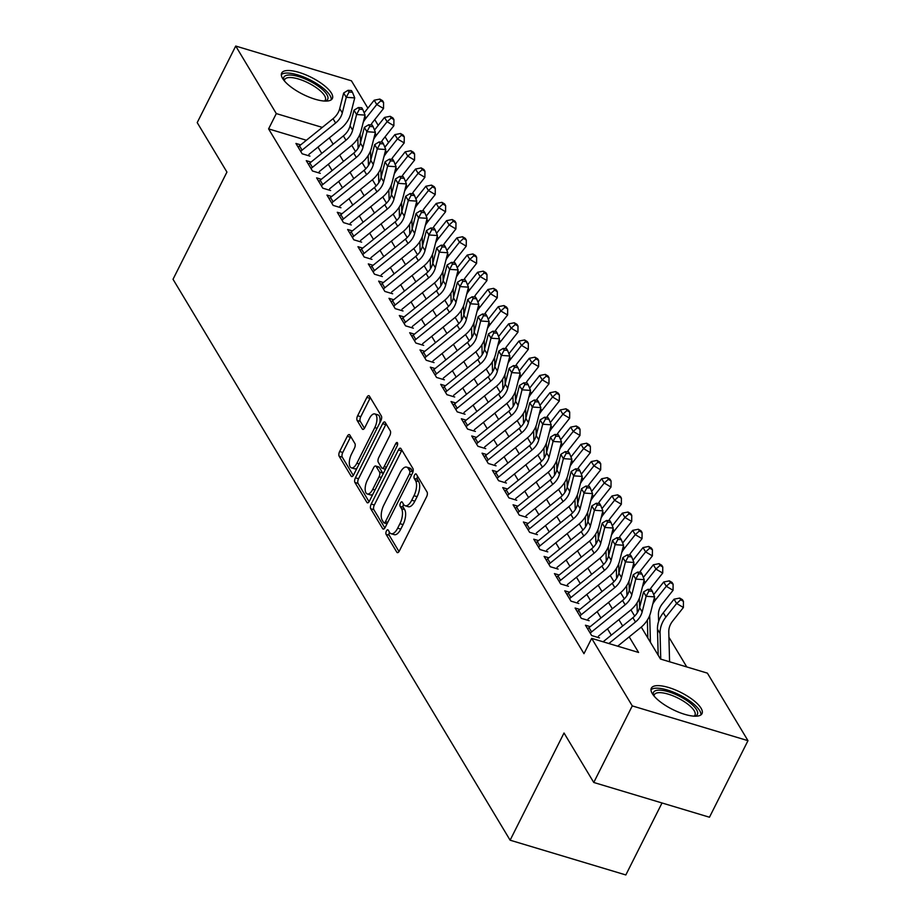 <?xml version="1.0" encoding="UTF-8"?>
<svg xmlns="http://www.w3.org/2000/svg" width="921" height="921" viewBox="0 0 921 921"><rect width="100%" height="100%" fill="white"/><g stroke="black" fill="none" stroke-linecap="round" stroke-linejoin="round"><path stroke-width="1.38" d="M386.417 530.991A2.498 1.094 -73.3 0 0 386.06 534.284L396.847 552.232A3.569 1.566 -73.3 0 0 397.331 552.635A3.569 1.566 -73.3 0 0 399.38 550.908L426.584 496.799A3.569 1.566 -73.3 0 0 427.091 492.102L416.304 474.165A2.498 1.094 -73.3 0 0 415.958 473.878A2.498 1.094 -73.3 0 0 414.531 475.086A2.498 1.094 -73.3 0 0 414.185 478.367L415.578 480.693A11.42 5.019 -73.3 0 1 413.99 495.717L411.722 500.23A11.42 5.019 -73.3 0 1 405.194 505.756A11.42 5.019 -73.3 0 1 403.64 504.443L402.247 502.118A2.498 1.094 -73.3 0 0 401.901 501.83A2.498 1.094 -73.3 0 0 400.474 503.039A2.498 1.094 -73.3 0 0 400.128 506.331L401.521 508.645A11.42 5.019 -73.3 0 1 399.933 523.669L397.665 528.182A11.42 5.019 -73.3 0 1 391.126 533.72A11.42 5.019 -73.3 0 1 389.571 532.396L388.178 530.07A2.498 1.094 -73.3 0 0 387.845 529.782A2.498 1.094 -73.3 0 0 386.417 530.991M389.433 532.154A2.498 1.094 -73.3 0 0 389.192 535.216L399 551.552M417.558 476.249A2.498 1.094 -73.3 0 0 417.317 479.311L418.71 481.625L415.578 480.693M403.49 504.201A2.498 1.094 -73.3 0 0 403.248 507.264L404.653 509.589L401.521 508.645M331.41 93.125A28.367 9.463 -153.3 0 1 332.354 98.547A28.367 9.463 -153.3 0 1 308.984 97.062A28.367 9.463 -153.3 0 1 282.62 78.469A28.367 9.463 -153.3 0 1 281.676 73.058A28.367 9.463 -153.3 0 1 305.047 74.532A28.367 9.463 -153.3 0 1 331.41 93.125M701.065 708.249A28.367 9.463 -153.3 0 1 702.009 713.66A28.367 9.463 -153.3 0 1 678.639 712.186A28.367 9.463 -153.3 0 1 652.287 693.594A28.367 9.463 -153.3 0 1 651.343 688.171A28.367 9.463 -153.3 0 1 674.713 689.656A28.367 9.463 -153.3 0 1 701.065 708.249M349.807 435.023A3.569 1.566 -73.3 0 0 349.324 434.608A3.569 1.566 -73.3 0 0 347.275 436.335L339.642 451.52A3.569 1.566 -73.3 0 0 339.147 456.217L351.12 476.145A3.569 1.566 -73.3 0 0 351.603 476.548A3.569 1.566 -73.3 0 0 353.652 474.822L380.868 420.713A3.569 1.566 -73.3 0 0 381.363 416.016L369.39 396.088A3.569 1.566 -73.3 0 0 368.895 395.685A3.569 1.566 -73.3 0 0 366.857 397.412L357.636 415.751A3.569 1.566 -73.3 0 0 357.141 420.437L362.264 428.967A3.569 1.566 -73.3 0 0 362.747 429.382A3.569 1.566 -73.3 0 0 364.797 427.655L369.367 418.56A9.544 4.202 -73.3 0 1 374.824 413.932A9.544 4.202 -73.3 0 1 374.789 427.597L356.876 463.217A9.544 4.202 -73.3 0 1 351.419 467.845A9.544 4.202 -73.3 0 1 351.454 454.18L354.435 448.239A3.569 1.566 -73.3 0 0 354.93 443.554L349.807 435.023M641.281 627.086L660.484 659.045L707.386 673.136L747.979 740.668L709.469 817.226L593.757 782.47L564.02 733.001L510.119 840.194L173.021 279.27L226.934 172.077L197.209 122.608L235.718 46.05L351.431 80.806L367.882 108.183M593.757 782.47L632.267 705.9L591.673 638.368L638.587 652.459L629.204 636.86M306.405 140.257L268.598 128.894L583.972 653.68L591.673 638.368M268.598 128.894L276.3 113.582L235.718 46.05M371.209 504.04A3.569 1.566 -73.3 0 0 370.714 508.737L382.687 528.666A3.569 1.566 -73.3 0 0 383.171 529.08A3.569 1.566 -73.3 0 0 385.22 527.353L412.435 473.244A3.569 1.566 -73.3 0 0 412.93 468.547L400.946 448.619A3.569 1.566 -73.3 0 0 400.462 448.205A3.569 1.566 -73.3 0 0 398.425 449.932L371.209 504.04L374.34 504.984A3.569 1.566 -73.3 0 0 373.845 509.681L384.84 527.986M366.903 502.406L354.93 482.477A3.569 1.566 -73.3 0 1 355.425 477.78L382.641 423.672A3.569 1.566 -73.3 0 1 384.679 421.945A3.569 1.566 -73.3 0 1 385.174 422.359L390.297 430.878A3.569 1.566 -73.3 0 1 389.802 435.575L378.761 457.518A3.569 1.566 -73.3 0 0 378.266 462.215L381.662 467.88A3.569 1.566 -73.3 0 0 382.146 468.282A3.569 1.566 -73.3 0 0 384.195 466.556L395.685 443.715A2.498 1.094 -73.3 0 1 397.112 442.506A2.498 1.094 -73.3 0 1 397.101 446.075L369.436 501.082A3.569 1.566 -73.3 0 1 367.387 502.82A3.569 1.566 -73.3 0 1 366.903 502.406L368.02 502.739M590.2 626.648L585.457 625.221L591.65 635.548L599.479 637.896M579.862 609.449L575.107 608.021L581.312 618.336L589.129 620.685M569.523 592.238L564.769 590.81L570.974 601.137L578.791 603.485M559.185 575.026L554.43 573.599L560.636 583.926L568.453 586.274M548.847 557.827L544.092 556.399L550.298 566.726L558.114 569.074M538.509 540.615L533.754 539.188L539.959 549.515L547.776 551.863M528.159 523.416L523.404 521.988L529.61 532.315L537.438 534.664M517.821 506.205L513.066 504.777L519.271 515.104L527.088 517.452M507.483 489.005L502.728 487.577L508.933 497.893L516.75 500.241M497.144 471.794L492.39 470.366L498.595 480.693L506.412 483.041M486.806 454.594L482.051 453.167L488.257 463.482L496.074 465.83M476.456 437.383L471.713 435.955L477.918 446.282L485.735 448.631M466.118 420.172L461.363 418.744L467.569 429.071L475.386 431.419M455.78 402.972L451.025 401.544L457.23 411.871L465.047 414.22M445.442 385.761L440.687 384.333L446.892 394.66L454.709 397.009M435.103 368.561L430.349 367.134L436.554 377.449L444.371 379.797M424.765 351.35L420.011 349.922L426.216 360.249L434.033 362.598M414.415 334.15L409.672 332.723L415.866 343.038L423.695 345.387M404.077 316.939L399.323 315.512L405.528 325.838L413.345 328.187M393.739 299.739L388.984 298.3L395.19 308.627L403.007 310.976M383.401 282.528L378.646 281.101L384.851 291.427L392.668 293.776M373.063 265.317L368.308 263.89L374.513 274.216L382.33 276.565M362.724 248.117L357.97 246.69L364.175 257.017L371.992 259.365M352.375 230.906L347.631 229.479L353.825 239.805L361.654 242.154M342.036 213.707L337.282 212.279L343.487 222.594L351.304 224.943M331.698 196.495L326.943 195.068L333.149 205.395L340.966 207.743M321.36 179.296L316.605 177.868L322.81 188.183L330.627 190.532M311.022 162.084L306.267 160.657L312.472 170.984L320.289 173.332M611.291 635.168L607.492 628.847M600.953 617.956L597.153 611.648M590.614 600.757L586.815 594.436M580.265 583.546L576.477 577.237M569.926 566.346L566.127 560.026M559.588 549.135L555.789 542.814M549.25 531.935L545.451 525.615M538.912 514.724L535.113 508.404M528.562 497.513L524.774 491.204M518.224 480.313L514.436 473.993M507.885 463.102L504.086 456.793M497.547 445.902L493.748 439.582M487.209 428.691L483.41 422.382M476.871 411.491L473.072 405.171M466.521 394.28L462.733 387.96M456.183 377.08L452.395 370.76M445.845 359.869L442.045 353.549M435.506 342.658L431.707 336.349M425.168 325.458L421.369 319.138M414.83 308.247L411.031 301.938M404.48 291.048L400.693 284.727M394.142 273.836L390.354 267.516M383.804 256.637L380.005 250.316M373.466 239.425L369.666 233.105M363.127 222.226L359.328 215.905M352.789 205.015L348.99 198.694M342.439 187.803L338.652 181.495M332.101 170.604L328.302 164.283M321.763 153.393L317.964 147.084M309.951 156.121L302.134 153.772L295.929 143.446L300.683 144.873M686.767 666.931L668.911 637.228M510.119 840.194L625.831 874.95L662.026 802.974M747.979 740.668L632.267 705.9M374.743 119.615L378.22 125.383M385.082 136.815L388.558 142.594M351.753 145.311L355.483 151.528M362.091 162.522L365.821 168.727M372.429 179.722L376.159 185.938M382.768 196.933L386.498 203.138M393.106 214.133L396.847 220.349M403.456 231.344L407.186 237.56M413.794 248.555L417.524 254.76M424.132 265.755L427.862 271.971M434.47 282.966L438.2 289.171M444.808 300.165L448.55 306.382M455.147 317.377L458.888 323.582M465.496 334.576L469.226 340.793M475.835 351.787L479.565 357.993M486.173 368.987L489.903 375.204M496.511 386.198L500.241 392.415M506.849 403.41L510.591 409.615M517.188 420.609L520.929 426.826M527.537 437.82L531.267 444.026M537.876 455.02L541.606 461.237M548.214 472.231L551.944 478.436M558.552 489.431L562.282 495.648M568.89 506.642L572.632 512.859M579.228 523.853L582.97 530.059M589.578 541.053L593.308 547.27M599.916 558.264L603.646 564.469M610.255 575.464L613.985 581.681M620.593 592.675L624.323 598.88M630.931 609.875L634.673 616.091M385.542 146.404L384.345 146.036M322.292 127.397L276.3 113.582M622.665 625.969L618.866 619.649M612.327 608.758L608.528 602.449M601.989 591.558L598.19 585.238M591.639 574.347L587.851 568.038M581.301 557.147L577.513 550.827M570.962 539.936L567.163 533.616M560.624 522.737L556.825 516.416M550.286 505.525L546.487 499.205M539.948 488.314L536.149 482.005M529.598 471.115L525.81 464.794M519.26 453.903L515.461 447.594M508.922 436.704L505.122 430.383M498.583 419.492L494.784 413.172M488.245 402.293L484.446 395.972M477.907 385.082L474.108 378.761M467.557 367.87L463.77 361.562M457.219 350.671L453.42 344.35M446.881 333.46L443.082 327.151M436.542 316.26L432.743 309.94M426.204 299.049L422.405 292.74M415.866 281.849L412.067 275.529M405.516 264.638L401.729 258.317M395.178 247.438L391.379 241.118M384.84 230.227L381.041 223.907M374.502 213.016L370.703 206.707M364.163 195.816L360.364 189.496M353.814 178.605L350.026 172.296M343.475 161.405L339.688 155.085M333.137 144.194L329.338 137.874M391.126 533.72L394.257 534.652A11.42 5.019 -73.3 0 0 400.785 529.126L397.665 528.182M404.653 509.589A11.42 5.019 -73.3 0 1 403.053 524.613L400.785 529.126M405.194 505.756L408.314 506.7A11.42 5.019 -73.3 0 0 414.853 501.162L411.722 500.23M418.71 481.625A11.42 5.019 -73.3 0 1 417.121 496.649L414.853 501.162M401.924 450.231A3.569 1.566 -73.3 0 0 401.556 450.876L374.34 504.984M383.689 522.598A2.498 1.094 -73.3 0 0 384.034 522.886A2.498 1.094 -73.3 0 0 385.462 521.677L409.35 474.177A2.498 1.094 -73.3 0 0 409.695 470.896L408.222 468.444A11.42 5.019 -73.3 0 0 406.668 467.131A11.42 5.019 -73.3 0 0 400.14 472.657L383.804 505.122A11.42 5.019 -73.3 0 0 382.215 520.146L383.689 522.598M386.82 523.542A2.498 1.094 -73.3 0 0 387.016 523.761L384.034 522.886M412.907 472.024A2.498 1.094 -73.3 0 0 412.827 471.84L409.695 470.896M406.668 467.131L409.799 468.064A11.42 5.019 -73.3 0 1 411.353 469.388L412.827 471.84M369.068 501.726L358.062 483.41L354.93 482.477M386.141 423.971A3.569 1.566 -73.3 0 0 385.772 424.616L358.557 478.724A3.569 1.566 -73.3 0 0 358.062 483.41M384.794 468.812A3.569 1.566 -73.3 0 0 385.277 469.226A3.569 1.566 -73.3 0 0 385.439 469.25M367.306 480.29A9.544 4.202 -73.3 0 0 367.272 493.955A9.544 4.202 -73.3 0 0 372.74 489.327L379.049 476.779A3.569 1.566 -73.3 0 0 379.544 472.082L376.148 466.429A3.569 1.566 -73.3 0 0 375.664 466.014A3.569 1.566 -73.3 0 0 373.615 467.741L367.306 480.29M367.272 493.955L370.403 494.899A9.544 4.202 -73.3 0 0 372.913 494.174M382.975 474.165A3.569 1.566 -73.3 0 0 382.675 473.026L379.544 472.082M375.664 466.014L378.784 466.947A3.569 1.566 -73.3 0 1 379.279 467.361L382.675 473.026M351.419 467.845L354.539 468.777A9.544 4.202 -73.3 0 0 357.049 468.064M379.797 422.831A9.544 4.202 -73.3 0 0 377.955 414.876L374.824 413.932M370.357 397.711A3.569 1.566 -73.3 0 0 369.989 398.344L360.767 416.683A3.569 1.566 -73.3 0 0 360.272 421.381L364.417 428.288M350.774 436.635A3.569 1.566 -73.3 0 0 350.406 437.279L342.773 452.453A3.569 1.566 -73.3 0 0 342.278 457.15L353.284 475.466M669.59 661.773L668.773 631.99A18.178 15.162 -31 0 1 672.652 621.065L683.394 607.492L676.624 603.497L665.895 617.07A27.273 22.737 149 0 0 660.058 633.464L660.76 659.125M680.734 599.79L683.451 601.39L682.415 599.663L679.71 598.074L680.734 599.79L676.624 603.497L674.045 599.191L663.304 612.764A27.273 22.737 149 0 0 657.467 629.158L658.193 655.222M674.045 599.191L679.71 598.074M683.451 601.39L683.394 607.492M603.094 641.799L632.9 617.692A18.178 15.162 149 0 0 639.577 607.595L643.526 591.984L646.105 596.29L648.925 591.017L652.321 591.259L651.285 589.532L647.889 589.302L648.925 591.017M608.85 643.526L635.49 621.986A18.178 15.162 149 0 0 642.167 611.901L646.105 596.29L654.589 596.877L650.64 612.488A27.273 22.737 -31 0 1 640.625 627.627L617.68 646.185M654.589 596.877L652.321 591.259M647.889 589.302L643.526 591.984M653.542 695.401A24.545 8.185 -153.3 0 1 670.028 692.247A24.545 8.185 -153.3 0 1 696.552 709.711A24.545 8.185 -153.3 0 1 694.895 716.204M694.031 716.158A22.726 7.575 26.7 0 0 694.975 715.11A22.726 7.575 26.7 0 0 694.215 710.77A22.726 7.575 26.7 0 0 673.101 695.873A22.726 7.575 26.7 0 0 654.37 694.687A22.726 7.575 26.7 0 0 654.094 696.069M700.95 714.892A28.183 9.394 26.7 0 0 699.684 710.644A28.183 9.394 26.7 0 0 675.07 692.834A28.183 9.394 26.7 0 0 650.986 689.76M283.875 80.288A24.545 8.185 -153.3 0 1 289.182 75.015A24.545 8.185 -153.3 0 1 318.643 86.47A24.545 8.185 -153.3 0 1 325.24 101.08M324.365 101.045A22.726 7.575 26.7 0 0 325.32 99.986A22.726 7.575 26.7 0 0 313.911 86.102A22.726 7.575 26.7 0 0 289.643 77.525A22.726 7.575 26.7 0 0 284.704 79.563A22.726 7.575 26.7 0 0 284.428 80.956M331.284 99.779A28.183 9.394 26.7 0 0 315.373 82.798A28.183 9.394 26.7 0 0 286.719 73.058A28.183 9.394 26.7 0 0 281.319 74.647M658.607 621.445L658.423 614.779A18.178 15.162 -31 0 1 662.314 603.854L673.055 590.28L666.286 586.286L655.545 599.87A27.273 22.737 149 0 0 652.77 604.084M670.396 582.59L673.101 584.179L672.077 582.463L669.36 580.863L670.396 582.59L666.286 586.286L663.707 581.991L653.691 594.644M649.708 615.424A27.273 22.737 149 0 0 649.719 616.253L650.433 642.328M647.359 620.098L647.843 638.023M663.707 581.991L669.36 580.863M673.101 584.179L673.055 590.28M650.122 589.452A18.178 15.162 -31 0 1 651.976 586.654L662.717 573.069L655.948 569.086L645.207 582.659A27.273 22.737 149 0 0 642.432 586.873M660.058 565.379L662.763 566.979L661.727 565.252L659.022 563.664L660.058 565.379L655.948 569.086L653.357 564.78L643.353 577.444M639.37 598.213A27.273 22.737 149 0 0 639.37 599.053L639.611 607.492M637.01 602.887L637.286 612.822M653.357 564.78L659.022 563.664M662.763 566.979L662.717 573.069M639.784 572.252A18.178 15.162 -31 0 1 641.638 569.443L652.379 555.87L645.609 551.875L634.868 565.448A27.273 22.737 149 0 0 632.094 569.662M649.719 548.168L652.425 549.768L651.389 548.053L648.683 546.452L649.719 548.168L645.609 551.875L643.019 547.581L633.003 560.233M629.031 581.013A27.273 22.737 149 0 0 629.031 581.842L629.262 590.292M626.671 585.675L626.948 595.622M643.019 547.581L648.683 546.452M652.425 549.768L652.379 555.87M629.446 555.041A18.178 15.162 -31 0 1 631.299 552.243L642.041 538.658L635.271 534.675L624.53 548.248A27.273 22.737 149 0 0 621.744 552.462M639.381 530.968L642.087 532.568L641.051 530.841L638.345 529.241L639.381 530.968L635.271 534.675L632.681 530.369L622.665 543.033M618.682 563.802A27.273 22.737 149 0 0 618.693 564.642L618.924 573.081M616.333 568.476L616.61 578.411M632.681 530.369L638.345 529.241M642.087 532.568L642.041 538.658M587.644 628.87A12.721 10.615 -31 0 1 589.014 627.615L622.561 600.48A18.178 15.162 149 0 0 629.239 590.396L633.188 574.773L635.766 579.079L638.587 573.818L641.983 574.048L640.947 572.332L637.551 572.091L638.587 573.818M590.223 633.176A12.721 10.615 -31 0 1 591.593 631.921L625.152 604.786A18.178 15.162 149 0 0 631.829 594.701L635.766 579.079L644.251 579.666L640.302 595.288A27.273 22.737 -31 0 1 630.286 610.416L598.443 636.169M644.251 579.666L641.983 574.048M637.551 572.091L633.188 574.773M577.306 611.659A12.721 10.615 -31 0 1 578.664 610.416L612.223 583.281A18.178 15.162 149 0 0 618.9 573.184L622.849 557.573L625.428 561.879L628.249 556.606L631.633 556.837L630.609 555.121L627.213 554.891L628.249 556.606M579.885 615.965A12.721 10.615 -31 0 1 581.255 614.71L614.802 587.575A18.178 15.162 149 0 0 621.491 577.49L625.428 561.879L633.913 562.466L629.964 578.077A27.273 22.737 -31 0 1 619.948 593.216L588.093 618.97M633.913 562.466L631.633 556.837M627.213 554.891L622.849 557.573M566.968 594.459A12.721 10.615 -31 0 1 568.326 593.205L601.885 566.07A18.178 15.162 149 0 0 608.562 555.985L612.5 540.362L615.09 544.668L617.91 539.395L621.295 539.637L620.259 537.91L616.874 537.68L617.91 539.395M569.546 598.754A12.721 10.615 -31 0 1 570.916 597.51L604.464 570.375A18.178 15.162 149 0 0 611.141 560.279L615.09 544.668L623.563 545.255L619.626 560.877A27.273 22.737 -31 0 1 609.61 576.005L577.755 601.758M623.563 545.255L621.295 539.637M616.874 537.68L612.5 540.362M556.618 577.248A12.721 10.615 -31 0 1 557.988 575.993L591.535 548.87A18.178 15.162 149 0 0 598.224 538.773L602.161 523.163L604.752 527.457L607.572 522.195L610.957 522.426L609.921 520.71L606.536 520.469L607.572 522.195M559.208 581.554A12.721 10.615 -31 0 1 560.578 580.299L594.126 553.164A18.178 15.162 149 0 0 600.803 543.079L604.752 527.457L613.225 528.055L609.288 543.666A27.273 22.737 -31 0 1 599.26 558.805L567.417 584.559M613.225 528.055L610.957 522.426M606.536 520.469L602.161 523.163M619.108 537.829A18.178 15.162 -31 0 1 620.961 535.032L631.691 521.459L624.933 517.464L614.192 531.037A27.273 22.737 149 0 0 611.406 535.251M629.043 513.757L631.748 515.357L630.712 513.642L628.007 512.041L629.043 513.757L624.933 517.464L622.343 513.158L612.327 525.822M608.344 546.602A27.273 22.737 149 0 0 608.355 547.431L608.585 555.881M605.995 551.265L606.271 561.211M622.343 513.158L628.007 512.041M631.748 515.357L631.691 521.459M546.28 560.049A12.721 10.615 -31 0 1 547.65 558.794L581.197 531.659A18.178 15.162 149 0 0 587.874 521.574L591.823 505.951L594.413 510.257L597.222 504.984L600.619 505.226L599.583 503.499L596.198 503.269L597.222 504.984M548.87 564.343A12.721 10.615 -31 0 1 550.228 563.088L583.787 535.964A18.178 15.162 149 0 0 590.465 525.868L594.413 510.257L602.887 510.844L598.949 526.455A27.273 22.737 -31 0 1 588.922 541.594L557.078 567.348M602.887 510.844L600.619 505.226M596.198 503.269L591.823 505.951M608.769 520.63A18.178 15.162 -31 0 1 610.611 517.821L621.353 504.248L614.583 500.264L603.854 513.837A27.273 22.737 149 0 0 601.068 518.051M618.693 496.557L621.41 498.146L620.374 496.431L617.669 494.83L618.693 496.557L614.583 500.264L612.005 495.959L601.989 508.622M598.005 529.391A27.273 22.737 149 0 0 598.017 530.22L598.247 538.67M595.657 534.065L595.922 544M612.005 495.959L617.669 494.83M621.41 498.146L621.353 504.248M535.941 542.837A12.721 10.615 -31 0 1 537.311 541.583L570.859 514.448A18.178 15.162 149 0 0 577.536 504.363L581.485 488.752L584.064 493.046L586.884 487.785L590.28 488.015L589.244 486.3L585.848 486.058L586.884 487.785M538.532 547.143A12.721 10.615 -31 0 1 539.89 545.888L573.449 518.753A18.178 15.162 149 0 0 580.126 508.668L584.064 493.046L592.548 493.633L588.6 509.255A27.273 22.737 -31 0 1 578.584 524.383L546.74 550.136M592.548 493.633L590.28 488.015M585.848 486.058L581.485 488.752M598.42 503.419A18.178 15.162 -31 0 1 600.273 500.621L611.014 487.048L604.245 483.053L593.504 496.626A27.273 22.737 149 0 0 590.729 500.84M608.355 479.346L611.06 480.946L610.036 479.219L607.319 477.631L608.355 479.346L604.245 483.053L601.666 478.747L591.65 491.411M587.667 512.191A27.273 22.737 149 0 0 587.679 513.02L587.909 521.47M585.307 516.854L585.583 526.789M601.666 478.747L607.319 477.631M611.06 480.946L611.014 487.048M525.603 525.638A12.721 10.615 -31 0 1 526.973 524.383L560.521 497.248A18.178 15.162 149 0 0 567.198 487.163L571.147 471.54L573.725 475.846L576.546 470.573L579.942 470.815L578.906 469.088L575.51 468.858L576.546 470.573M528.182 529.932A12.721 10.615 -31 0 1 529.552 528.677L563.099 501.554A18.178 15.162 149 0 0 569.788 491.457L573.725 475.846L582.21 476.433L578.261 492.044A27.273 22.737 -31 0 1 568.245 507.183L536.402 532.937M582.21 476.433L579.942 470.815M575.51 468.858L571.147 471.54M588.082 486.219A18.178 15.162 -31 0 1 589.935 483.41L600.676 469.837L593.907 465.842L583.166 479.427A27.273 22.737 149 0 0 580.391 483.64M598.017 462.146L600.722 463.735L599.686 462.02L596.981 460.419L598.017 462.146L593.907 465.842L591.317 461.548L581.312 474.2M577.329 494.98A27.273 22.737 149 0 0 577.329 495.809L577.571 504.259M574.969 499.654L575.245 509.589M591.317 461.548L596.981 460.419M600.722 463.735L600.676 469.837M515.265 508.427A12.721 10.615 -31 0 1 516.623 507.172L550.182 480.037A18.178 15.162 149 0 0 556.86 469.952L560.808 454.341L563.387 458.635L566.208 453.374L569.592 453.604L568.568 451.889L565.172 451.647L566.208 453.374M517.844 512.732A12.721 10.615 -31 0 1 519.214 511.477L552.761 484.342A18.178 15.162 149 0 0 559.45 474.257L563.387 458.635L571.872 459.222L567.923 474.845A27.273 22.737 -31 0 1 557.907 489.972L526.052 515.725M571.872 459.222L569.592 453.604M565.172 451.647L560.808 454.341M577.743 469.008A18.178 15.162 -31 0 1 579.597 466.21L590.338 452.637L583.569 448.642L572.827 462.215A27.273 22.737 149 0 0 570.053 466.429M587.679 444.935L590.384 446.535L589.348 444.808L586.642 443.22L587.679 444.935L583.569 448.642L580.978 444.336L570.962 457M566.991 477.769A27.273 22.737 149 0 0 566.991 478.609L567.221 487.059M564.631 482.443L564.907 492.378M580.978 444.336L586.642 443.22M590.384 446.535L590.338 452.637M567.405 451.808A18.178 15.162 -31 0 1 569.259 448.999L579.988 435.426L573.23 431.431L562.489 445.004A27.273 22.737 149 0 0 559.703 449.218M577.34 427.735L580.046 429.324L579.01 427.609L576.304 426.009L577.34 427.735L573.23 431.431L570.64 427.137L560.624 439.789M556.641 460.569A27.273 22.737 149 0 0 556.652 461.398L556.883 469.848M554.292 465.232L554.569 475.178M570.64 427.137L576.304 426.009M580.046 429.324L579.988 435.426M557.067 434.597A18.178 15.162 -31 0 1 558.92 431.799L569.65 418.215L562.881 414.231L552.151 427.805A27.273 22.737 149 0 0 549.365 432.018M567.002 410.524L569.708 412.124L568.671 410.398L565.966 408.809L567.002 410.524L562.881 414.231L560.302 409.926L550.286 422.589M546.303 443.358A27.273 22.737 149 0 0 546.314 444.198L546.544 452.637M543.954 448.032L544.23 457.967M560.302 409.926L565.966 408.809M569.708 412.124L569.65 418.215M546.729 417.397A18.178 15.162 -31 0 1 548.571 414.588L559.312 401.015L552.542 397.02L541.813 410.593A27.273 22.737 149 0 0 539.027 414.807M556.652 393.313L559.358 394.913L558.333 393.198L555.628 391.598L556.652 393.313L552.542 397.02L549.964 392.714L539.948 405.378M535.964 426.158A27.273 22.737 149 0 0 535.976 426.987L536.206 435.437M533.616 430.821L533.881 440.768M549.964 392.714L555.628 391.598M559.358 394.913L559.312 401.015M536.379 400.186A18.178 15.162 -31 0 1 538.232 397.377L548.974 383.804L542.204 379.82L531.463 393.394A27.273 22.737 149 0 0 528.689 397.607M546.314 376.113L549.02 377.714L547.983 375.987L545.278 374.387L546.314 376.113L542.204 379.82L539.625 375.515L529.61 388.178M525.626 408.947A27.273 22.737 149 0 0 525.638 409.776L525.868 418.226M523.266 413.621L523.542 423.556M539.625 375.515L545.278 374.387M549.02 377.714L548.974 383.804M526.041 382.975A18.178 15.162 -31 0 1 527.894 380.177L538.635 366.604L531.866 362.609L521.125 376.182A27.273 22.737 149 0 0 518.35 380.396M535.976 358.902L538.681 360.502L537.645 358.787L534.94 357.187L535.976 358.902L531.866 362.609L529.276 358.304L519.271 370.967M515.288 391.747A27.273 22.737 149 0 0 515.288 392.576L515.53 401.026M512.928 396.41L513.204 406.357M529.276 358.304L534.94 357.187M538.681 360.502L538.635 366.604M515.702 365.775A18.178 15.162 -31 0 1 517.556 362.966L528.297 349.393L521.528 345.398L510.787 358.983A27.273 22.737 149 0 0 508.012 363.196M525.638 341.703L528.343 343.291L527.307 341.576L524.602 339.976L525.638 341.703L521.528 345.398L518.937 341.104L508.922 353.768M504.95 374.536A27.273 22.737 149 0 0 504.95 375.365L505.18 383.815M502.59 379.21L502.866 389.146M518.937 341.104L524.602 339.976M528.343 343.291L528.297 349.393M505.364 348.564A18.178 15.162 -31 0 1 507.218 345.766L517.947 332.193L511.19 328.198L500.448 341.772A27.273 22.737 149 0 0 497.662 345.985M515.3 324.491L518.005 326.092L516.969 324.365L514.263 322.776L515.3 324.491L511.19 328.198L508.599 323.893L498.583 336.556M494.6 357.325A27.273 22.737 149 0 0 494.612 358.165L494.842 366.616M492.251 361.999L492.528 371.934M508.599 323.893L514.263 322.776M518.005 326.092L517.947 332.193M495.026 331.364A18.178 15.162 -31 0 1 496.88 328.555L507.609 314.982L500.84 310.987L490.11 324.572A27.273 22.737 149 0 0 487.324 328.785M504.95 307.292L507.667 308.88L506.631 307.165L503.925 305.565L504.95 307.292L500.84 310.987L498.261 306.693L488.245 319.345M484.262 340.125A27.273 22.737 149 0 0 484.273 340.954L484.504 349.404M481.913 344.799L482.19 354.735M498.261 306.693L503.925 305.565M507.667 308.88L507.609 314.982M484.688 314.153A18.178 15.162 -31 0 1 486.53 311.356L497.271 297.771L490.502 293.787L479.772 307.361A27.273 22.737 149 0 0 476.986 311.574M494.612 290.08L497.317 291.681L496.292 289.954L493.575 288.365L494.612 290.08L490.502 293.787L487.923 289.482L477.907 302.146M473.924 322.914A27.273 22.737 149 0 0 473.935 323.755L474.165 332.193M471.575 327.588L471.84 337.523M487.923 289.482L493.575 288.365M497.317 291.681L497.271 297.771M474.338 296.953A18.178 15.162 -31 0 1 476.192 294.144L486.933 280.571L480.163 276.576L469.422 290.15A27.273 22.737 149 0 0 466.648 294.363M484.273 272.881L486.979 274.47L485.943 272.754L483.237 271.154L484.273 272.881L480.163 276.576L477.585 272.282L467.569 284.934M463.585 305.714A27.273 22.737 149 0 0 463.585 306.543L463.827 314.994M461.225 310.377L461.502 320.324M477.585 272.282L483.237 271.154M486.979 274.47L486.933 280.571M464 279.742A18.178 15.162 -31 0 1 465.853 276.945L476.594 263.36L469.825 259.377L459.084 272.95A27.273 22.737 149 0 0 456.309 277.163M473.935 255.67L476.641 257.27L475.604 255.543L472.899 253.943L473.935 255.67L469.825 259.377L467.235 255.071L457.23 267.735M453.247 288.503A27.273 22.737 149 0 0 453.247 289.344L453.489 297.782M450.887 293.177L451.163 303.113M467.235 255.071L472.899 253.943M476.641 257.27L476.594 263.36M504.927 491.215A12.721 10.615 -31 0 1 506.285 489.972L539.844 462.837A18.178 15.162 149 0 0 546.521 452.741L550.459 437.13L553.049 441.435L555.87 436.163L559.254 436.404L558.218 434.677L554.833 434.447L555.87 436.163M507.506 495.521A12.721 10.615 -31 0 1 508.876 494.266L542.423 467.131A18.178 15.162 149 0 0 549.1 457.046L553.049 441.435L561.522 442.022L557.585 457.633A27.273 22.737 -31 0 1 547.569 472.772L515.714 498.526M561.522 442.022L559.254 436.404M554.833 434.447L550.459 437.13M494.577 474.016A12.721 10.615 -31 0 1 495.947 472.761L529.494 445.626A18.178 15.162 149 0 0 536.183 435.541L540.12 419.918L542.711 424.224L545.52 418.963L548.916 419.193L547.88 417.478L544.495 417.236L545.52 418.963M497.167 478.321A12.721 10.615 -31 0 1 498.537 477.066L532.085 449.932A18.178 15.162 149 0 0 538.762 439.847L542.711 424.224L551.184 424.811L547.247 440.434A27.273 22.737 -31 0 1 537.219 455.561L505.376 481.315M551.184 424.811L548.916 419.193M544.495 417.236L540.12 419.918M484.239 456.804A12.721 10.615 -31 0 1 485.609 455.55L519.156 428.426A18.178 15.162 149 0 0 525.833 418.33L529.782 402.719L532.373 407.013L535.182 401.752L538.578 401.982L537.542 400.267L534.145 400.036L535.182 401.752M486.829 461.11A12.721 10.615 -31 0 1 488.188 459.855L521.747 432.72A18.178 15.162 149 0 0 528.424 422.635L532.373 407.013L540.846 407.612L536.897 423.223A27.273 22.737 -31 0 1 526.881 438.361L495.038 464.115M540.846 407.612L538.578 401.982M534.145 400.036L529.782 402.719M473.901 439.605A12.721 10.615 -31 0 1 475.271 438.35L508.818 411.215A18.178 15.162 149 0 0 515.495 401.13L519.444 385.508L522.023 389.813L524.843 384.541L528.24 384.782L527.203 383.055L523.807 382.825L524.843 384.541M476.491 443.899A12.721 10.615 -31 0 1 477.849 442.656L511.408 415.521A18.178 15.162 149 0 0 518.086 405.424L522.023 389.813L530.508 390.4L526.559 406.023A27.273 22.737 -31 0 1 516.543 421.15L484.699 446.904M530.508 390.4L528.24 384.782M523.807 382.825L519.444 385.508M463.562 422.394A12.721 10.615 -31 0 1 464.932 421.139L498.48 394.015A18.178 15.162 149 0 0 505.157 383.919L509.106 368.308L511.685 372.602L514.505 367.341L517.901 367.571L516.865 365.856L513.469 365.614L514.505 367.341M466.141 426.699A12.721 10.615 -31 0 1 467.511 425.444L501.059 398.309A18.178 15.162 149 0 0 507.747 388.225L511.685 372.602L520.169 373.189L516.221 388.812A27.273 22.737 -31 0 1 506.205 403.939L474.361 429.704M520.169 373.189L517.901 367.571M513.469 365.614L509.106 368.308M453.224 405.194A12.721 10.615 -31 0 1 454.583 403.939L488.142 376.804A18.178 15.162 149 0 0 494.819 366.719L498.768 351.097L501.346 355.402L504.167 350.13L507.552 350.371L506.527 348.645L503.131 348.414L504.167 350.13M455.803 409.488A12.721 10.615 -31 0 1 457.173 408.233L490.72 381.11A18.178 15.162 149 0 0 497.398 371.013L501.346 355.402L509.831 355.99L505.882 371.6A27.273 22.737 -31 0 1 495.866 386.739L464.011 412.493M509.831 355.99L507.552 350.371M503.131 348.414L498.768 351.097M442.874 387.983A12.721 10.615 -31 0 1 444.244 386.728L477.803 359.593A18.178 15.162 149 0 0 484.481 349.508L488.418 333.897L491.008 338.191L493.829 332.93L497.213 333.16L496.177 331.445L492.793 331.203L493.829 332.93M445.465 392.288A12.721 10.615 -31 0 1 446.835 391.034L480.382 363.899A18.178 15.162 149 0 0 487.059 353.814L491.008 338.191L499.481 338.778L495.544 354.401A27.273 22.737 -31 0 1 485.528 369.528L453.673 395.282M499.481 338.778L497.213 333.16M492.793 331.203L488.418 333.897M432.536 370.783A12.721 10.615 -31 0 1 433.906 369.528L467.454 342.393A18.178 15.162 149 0 0 474.142 332.308L478.08 316.686L480.67 320.992L483.479 315.719L486.875 315.961L485.839 314.234L482.454 314.003L483.479 315.719M435.126 375.077A12.721 10.615 -31 0 1 436.496 373.822L470.044 346.699A18.178 15.162 149 0 0 476.721 336.602L480.67 320.992L489.143 321.579L485.206 337.19A27.273 22.737 -31 0 1 475.178 352.329L443.335 378.082M489.143 321.579L486.875 315.961M482.454 314.003L478.08 316.686M422.198 353.572A12.721 10.615 -31 0 1 423.568 352.317L457.115 325.182A18.178 15.162 149 0 0 463.793 315.097L467.741 299.475L470.332 303.78L473.141 298.519L476.537 298.749L475.501 297.034L472.105 296.792L473.141 298.519M424.788 357.878A12.721 10.615 -31 0 1 426.147 356.623L459.706 329.488A18.178 15.162 149 0 0 466.383 319.403L470.332 303.78L478.805 304.367L474.856 319.99A27.273 22.737 -31 0 1 464.84 335.117L432.997 360.871M478.805 304.367L476.537 298.749M472.105 296.792L467.741 299.475M411.86 336.361A12.721 10.615 -31 0 1 413.23 335.117L446.777 307.982A18.178 15.162 149 0 0 453.454 297.886L457.403 282.275L459.982 286.581L462.803 281.308L466.199 281.538L465.163 279.823L461.766 279.593L462.803 281.308M414.45 340.666A12.721 10.615 -31 0 1 415.808 339.412L449.367 312.277A18.178 15.162 149 0 0 456.045 302.192L459.982 286.581L468.467 287.168L464.518 302.779A27.273 22.737 -31 0 1 454.502 317.918L422.658 343.671M468.467 287.168L466.199 281.538M461.766 279.593L457.403 282.275M401.521 319.161A12.721 10.615 -31 0 1 402.891 317.906L436.439 290.771A18.178 15.162 149 0 0 443.116 280.686L447.065 265.064L449.644 269.369L452.464 264.097L455.86 264.339L454.824 262.612L451.428 262.381L452.464 264.097M404.1 323.455A12.721 10.615 -31 0 1 405.47 322.212L439.018 295.077A18.178 15.162 149 0 0 445.706 284.98L449.644 269.369L458.128 269.957L454.18 285.579A27.273 22.737 -31 0 1 444.164 300.707L412.32 326.46M458.128 269.957L455.86 264.339M451.428 262.381L447.065 265.064M391.183 301.95A12.721 10.615 -31 0 1 392.542 300.695L426.101 273.572A18.178 15.162 149 0 0 432.778 263.475L436.727 247.864L439.305 252.158L442.126 246.897L445.511 247.127L444.486 245.412L441.09 245.17L442.126 246.897M393.762 306.256A12.721 10.615 -31 0 1 395.132 305.001L428.679 277.866A18.178 15.162 149 0 0 435.357 267.781L439.305 252.158L447.79 252.757L443.841 268.368A27.273 22.737 -31 0 1 433.826 283.507L401.97 309.26M447.79 252.757L445.511 247.127M441.09 245.17L436.727 247.864M453.662 262.531A18.178 15.162 -31 0 1 455.515 259.734L466.256 246.16L459.487 242.165L448.746 255.739A27.273 22.737 149 0 0 445.96 259.952M463.597 238.458L466.302 240.059L465.266 238.343L462.561 236.743L463.597 238.458L459.487 242.165L456.897 237.86L446.881 250.524M442.909 271.304A27.273 22.737 149 0 0 442.909 272.132L443.139 280.583M440.549 275.966L440.825 285.913M456.897 237.86L462.561 236.743M466.302 240.059L466.256 246.16M443.323 245.331A18.178 15.162 -31 0 1 445.177 242.522L455.907 228.949L449.149 224.966L438.408 238.539A27.273 22.737 149 0 0 435.621 242.753M453.259 221.259L455.964 222.859L454.928 221.132L452.223 219.532L453.259 221.259L449.149 224.966L446.558 220.66L436.542 233.324M432.559 254.092A27.273 22.737 149 0 0 432.571 254.921L432.801 263.371M430.211 258.766L430.487 268.702M446.558 220.66L452.223 219.532M455.964 222.859L455.907 228.949M432.985 228.12A18.178 15.162 -31 0 1 434.839 225.323L445.568 211.749L438.799 207.755L428.069 221.328A27.273 22.737 149 0 0 425.283 225.541M442.909 204.048L445.626 205.648L444.59 203.921L441.884 202.332L442.909 204.048L438.799 207.755L436.22 203.449L426.204 216.113M422.221 236.893A27.273 22.737 149 0 0 422.232 237.722L422.463 246.172M419.872 241.555L420.149 251.491M436.22 203.449L441.884 202.332M445.626 205.648L445.568 211.749M422.647 210.921A18.178 15.162 -31 0 1 424.489 208.111L435.23 194.538L428.461 190.543L417.731 204.128A27.273 22.737 149 0 0 414.945 208.342M432.571 186.848L435.276 188.437L434.252 186.721L431.535 185.121L432.571 186.848L428.461 190.543L425.882 186.249L415.866 198.901M411.883 219.682A27.273 22.737 149 0 0 411.894 220.51L412.124 228.961M409.534 224.356L409.799 234.291M425.882 186.249L431.535 185.121M435.276 188.437L435.23 194.538M380.834 284.75A12.721 10.615 -31 0 1 382.203 283.495L415.762 256.36A18.178 15.162 149 0 0 422.44 246.275L426.377 230.653L428.967 234.959L431.788 229.686L435.173 229.928L434.136 228.201L430.752 227.971L431.788 229.686M383.424 289.044A12.721 10.615 -31 0 1 384.794 287.801L418.341 260.666A18.178 15.162 149 0 0 425.018 250.57L428.967 234.959L437.44 235.546L433.503 251.157A27.273 22.737 -31 0 1 423.476 266.296L391.632 292.049M437.44 235.546L435.173 229.928M430.752 227.971L426.377 230.653M370.495 267.539A12.721 10.615 -31 0 1 371.865 266.284L405.413 239.149A18.178 15.162 149 0 0 412.101 229.064L416.039 213.453L418.629 217.747L421.438 212.486L424.834 212.716L423.798 211.001L420.413 210.759L421.438 212.486M373.086 271.845A12.721 10.615 -31 0 1 374.456 270.59L408.003 243.455A18.178 15.162 149 0 0 414.68 233.37L418.629 217.747L427.102 218.335L423.165 233.957A27.273 22.737 -31 0 1 413.138 249.084L381.294 274.838M427.102 218.335L424.834 212.716M420.413 210.759L416.039 213.453M360.157 250.339A12.721 10.615 -31 0 1 361.527 249.084L395.074 221.949A18.178 15.162 149 0 0 401.752 211.865L405.701 196.242L408.291 200.548L411.1 195.275L414.496 195.517L413.46 193.79L410.064 193.56L411.1 195.275M362.747 254.633A12.721 10.615 -31 0 1 364.106 253.379L397.665 226.255A18.178 15.162 149 0 0 404.342 216.159L408.291 200.548L416.764 201.135L412.815 216.746A27.273 22.737 -31 0 1 402.799 231.885L370.956 257.638M416.764 201.135L414.496 195.517M410.064 193.56L405.701 196.242M349.819 233.128A12.721 10.615 -31 0 1 351.189 231.873L384.736 204.738A18.178 15.162 149 0 0 391.413 194.653L395.362 179.042L397.941 183.337L400.762 178.075L404.158 178.306L403.122 176.59L399.726 176.348L400.762 178.075M352.398 237.434A12.721 10.615 -31 0 1 353.768 236.179L387.327 209.044A18.178 15.162 149 0 0 394.004 198.959L397.941 183.337L406.426 183.924L402.477 199.546A27.273 22.737 -31 0 1 392.461 214.674L360.618 240.427M406.426 183.924L404.158 178.306M399.726 176.348L395.362 179.042M412.297 193.709A18.178 15.162 -31 0 1 414.151 190.912L424.892 177.339L418.122 173.344L407.381 186.917A27.273 22.737 149 0 0 404.607 191.131M422.232 169.637L424.938 171.237L423.902 169.51L421.196 167.921L422.232 169.637L418.122 173.344L415.544 169.038L405.528 181.702M401.544 202.47A27.273 22.737 149 0 0 401.544 203.311L401.786 211.761M399.184 207.144L399.461 217.08M415.544 169.038L421.196 167.921M424.938 171.237L424.892 177.339M339.481 215.917A12.721 10.615 -31 0 1 340.839 214.674L374.398 187.539A18.178 15.162 149 0 0 381.075 177.442L385.024 161.831L387.603 166.137L390.423 160.864L393.808 161.106L392.783 159.379L389.387 159.149L390.423 160.864M342.059 220.223A12.721 10.615 -31 0 1 343.429 218.968L376.977 191.833A18.178 15.162 149 0 0 383.666 181.748L387.603 166.137L396.088 166.724L392.139 182.335A27.273 22.737 -31 0 1 382.123 197.474L350.279 223.227M396.088 166.724L393.808 161.106M389.387 159.149L385.024 161.831M401.959 176.51A18.178 15.162 -31 0 1 403.812 173.701L414.554 160.127L407.784 156.133L397.043 169.706A27.273 22.737 149 0 0 394.269 173.919M411.894 152.437L414.6 154.026L413.564 152.31L410.858 150.71L411.894 152.437L407.784 156.133L405.194 151.838L395.19 164.491M391.206 185.271A27.273 22.737 149 0 0 391.206 186.1L391.448 194.55M388.846 189.933L389.123 199.88M405.194 151.838L410.858 150.71M414.6 154.026L414.554 160.127M329.142 198.717A12.721 10.615 -31 0 1 330.501 197.462L364.06 170.327A18.178 15.162 149 0 0 370.737 160.242L374.674 144.62L377.265 148.926L380.085 143.664L383.47 143.895L382.434 142.179L379.049 141.938L380.085 143.664M331.721 203.023A12.721 10.615 -31 0 1 333.091 201.768L366.639 174.633A18.178 15.162 149 0 0 373.316 164.548L377.265 148.926L385.749 149.513L381.801 165.135A27.273 22.737 -31 0 1 371.785 180.263L339.93 206.016M385.749 149.513L383.47 143.895M379.049 141.938L374.674 144.62M391.621 159.298A18.178 15.162 -31 0 1 393.474 156.501L404.215 142.916L397.446 138.933L386.705 152.506A27.273 22.737 149 0 0 383.919 156.72M401.556 135.226L404.261 136.826L403.225 135.099L400.52 133.51L401.556 135.226L397.446 138.933L394.856 134.627L384.84 147.291M380.868 168.059A27.273 22.737 149 0 0 380.868 168.9L381.098 177.339M378.508 172.734L378.784 182.669M394.856 134.627L400.52 133.51M404.261 136.826L404.215 142.916M318.793 181.506A12.721 10.615 -31 0 1 320.163 180.251L353.722 153.128A18.178 15.162 149 0 0 360.399 143.031L364.336 127.42L366.926 131.715L369.747 126.453L373.132 126.684L372.096 124.968L368.711 124.738L369.747 126.453M321.383 185.812A12.721 10.615 -31 0 1 322.753 184.557L356.3 157.422A18.178 15.162 149 0 0 362.978 147.337L366.926 131.715L375.4 132.313L371.462 147.924A27.273 22.737 -31 0 1 361.435 163.063L329.591 188.817M375.4 132.313L373.132 126.684M368.711 124.738L364.336 127.42M381.282 142.099A18.178 15.162 -31 0 1 383.136 139.29L393.866 125.717L387.108 121.722L376.367 135.295A27.273 22.737 149 0 0 373.581 139.508M391.218 118.015L393.923 119.615L392.887 117.9L390.182 116.299L391.218 118.015L387.108 121.722L384.518 117.428L374.502 130.08M370.518 150.86A27.273 22.737 149 0 0 370.53 151.689L370.76 160.139M368.17 155.522L368.446 165.469M384.518 117.428L390.182 116.299M393.923 119.615L393.866 125.717M308.454 164.306A12.721 10.615 -31 0 1 309.824 163.052L343.372 135.917A18.178 15.162 149 0 0 350.061 125.832L353.998 110.209L356.588 114.515L359.397 109.242L362.793 109.484L361.757 107.757L358.373 107.527L359.397 109.242M311.045 168.601A12.721 10.615 -31 0 1 312.415 167.357L345.962 140.222A18.178 15.162 149 0 0 352.639 130.126L356.588 114.515L365.061 115.102L361.124 130.724A27.273 22.737 -31 0 1 351.097 145.852L319.253 171.605M365.061 115.102L362.793 109.484M358.373 107.527L353.998 110.209M370.944 124.888A18.178 15.162 -31 0 1 372.798 122.079L383.527 108.505L376.758 104.522L366.028 118.095A27.273 22.737 149 0 0 363.242 122.309M380.868 100.815L383.585 102.415L382.549 100.688L379.843 99.088L380.868 100.815L376.758 104.522L374.179 100.216L364.163 112.88M360.18 133.649A27.273 22.737 149 0 0 360.192 134.478L360.422 142.928M357.832 138.323L358.096 148.258M374.179 100.216L379.843 99.088M383.585 102.415L383.527 108.505M298.116 147.095A12.721 10.615 -31 0 1 299.486 145.84L333.034 118.717A18.178 15.162 149 0 0 339.711 108.62L343.66 93.009L346.25 97.304L349.059 92.042L352.455 92.273L351.419 90.557L348.023 90.316L349.059 92.042M300.707 151.401A12.721 10.615 -31 0 1 302.065 150.146L335.624 123.011A18.178 15.162 149 0 0 342.301 112.926L346.25 97.304L354.723 97.902L350.774 113.513A27.273 22.737 -31 0 1 340.758 128.652L308.915 154.406M354.723 97.902L352.455 92.273M348.023 90.316L343.66 93.009M389.192 535.216L386.06 534.284M417.317 479.311L414.185 478.367M403.248 507.264L400.128 506.331M403.053 524.613L399.933 523.669M417.121 496.649L413.99 495.717M397.964 552.565L396.847 552.232M401.556 450.876L398.425 449.932M383.804 528.999L382.687 528.666M373.845 509.681L370.714 508.737M387.729 522.357L385.462 521.677M411.618 474.868L409.35 474.177M411.353 469.388L408.222 468.444M358.557 478.724L355.425 477.78M385.772 424.616L382.641 423.672M386.463 467.235L384.195 466.556M397.63 444.302L395.685 443.715M375.008 490.007L372.74 489.327M381.317 477.458L379.049 476.779M379.279 467.361L376.148 466.429M359.144 463.896L356.876 463.217M377.057 428.277L374.789 427.597M363.381 429.301L362.264 428.967M360.272 421.381L357.141 420.437M360.767 416.683L357.636 415.751M369.989 398.344L366.857 397.412M352.236 476.479L351.12 476.145M342.278 457.15L339.147 456.217M342.773 452.453L339.642 451.52M350.406 437.279L347.275 436.335M665.895 617.07L663.304 612.764M660.058 633.464L657.467 629.158M632.9 617.692L635.49 621.986M639.577 607.595L642.167 611.901M655.545 599.87L654.336 597.856M645.207 582.659L643.998 580.644M634.868 565.448L633.66 563.445M624.53 548.248L623.321 546.234M622.561 600.48L625.152 604.786M629.239 590.396L631.829 594.701M589.014 627.615L591.593 631.921M612.223 583.281L614.802 587.575M618.9 573.184L621.491 577.49M578.664 610.416L581.255 614.71M601.885 566.07L604.464 570.375M608.562 555.985L611.141 560.279M568.326 593.205L570.916 597.51M591.535 548.87L594.126 553.164M598.224 538.773L600.803 543.079M557.988 575.993L560.578 580.299M614.192 531.037L612.983 529.034M581.197 531.659L583.787 535.964M587.874 521.574L590.465 525.868M547.65 558.794L550.228 563.088M603.854 513.837L602.645 511.823M570.859 514.448L573.449 518.753M577.536 504.363L580.126 508.668M537.311 541.583L539.89 545.888M593.504 496.626L592.295 494.612M560.521 497.248L563.099 501.554M567.198 487.163L569.788 491.457M526.973 524.383L529.552 528.677M583.166 479.427L581.957 477.412M550.182 480.037L552.761 484.342M556.86 469.952L559.45 474.257M516.623 507.172L519.214 511.477M572.827 462.215L571.619 460.201M562.489 445.004L561.28 443.001M552.151 427.805L550.942 425.79M541.813 410.593L540.604 408.59M531.463 393.394L530.254 391.379M521.125 376.182L519.916 374.179M510.787 358.983L509.578 356.968M500.448 341.772L499.24 339.757M490.11 324.572L488.901 322.557M479.772 307.361L478.563 305.346M469.422 290.15L468.213 288.146M459.084 272.95L457.875 270.935M539.844 462.837L542.423 467.131M546.521 452.741L549.1 457.046M506.285 489.972L508.876 494.266M529.494 445.626L532.085 449.932M536.183 435.541L538.762 439.847M495.947 472.761L498.537 477.066M519.156 428.426L521.747 432.72M525.833 418.33L528.424 422.635M485.609 455.55L488.188 459.855M508.818 411.215L511.408 415.521M515.495 401.13L518.086 405.424M475.271 438.35L477.849 442.656M498.48 394.015L501.059 398.309M505.157 383.919L507.747 388.225M464.932 421.139L467.511 425.444M488.142 376.804L490.72 381.11M494.819 366.719L497.398 371.013M454.583 403.939L457.173 408.233M477.803 359.593L480.382 363.899M484.481 349.508L487.059 353.814M444.244 386.728L446.835 391.034M467.454 342.393L470.044 346.699M474.142 332.308L476.721 336.602M433.906 369.528L436.496 373.822M457.115 325.182L459.706 329.488M463.793 315.097L466.383 319.403M423.568 352.317L426.147 356.623M446.777 307.982L449.367 312.277M453.454 297.886L456.045 302.192M413.23 335.117L415.808 339.412M436.439 290.771L439.018 295.077M443.116 280.686L445.706 284.98M402.891 317.906L405.47 322.212M426.101 273.572L428.679 277.866M432.778 263.475L435.357 267.781M392.542 300.695L395.132 305.001M448.746 255.739L447.537 253.736M438.408 238.539L437.199 236.524M428.069 221.328L426.86 219.313M417.731 204.128L416.522 202.113M415.762 256.36L418.341 260.666M422.44 246.275L425.018 250.57M382.203 283.495L384.794 287.801M405.413 239.149L408.003 243.455M412.101 229.064L414.68 233.37M371.865 266.284L374.456 270.59M395.074 221.949L397.665 226.255M401.752 211.865L404.342 216.159M361.527 249.084L364.106 253.379M384.736 204.738L387.327 209.044M391.413 194.653L394.004 198.959M351.189 231.873L353.768 236.179M407.381 186.917L406.173 184.902M374.398 187.539L376.977 191.833M381.075 177.442L383.666 181.748M340.839 214.674L343.429 218.968M397.043 169.706L395.834 167.703M364.06 170.327L366.639 174.633M370.737 160.242L373.316 164.548M330.501 197.462L333.091 201.768M386.705 152.506L385.496 150.491M353.722 153.128L356.3 157.422M360.399 143.031L362.978 147.337M320.163 180.251L322.753 184.557M376.367 135.295L375.158 133.292M343.372 135.917L345.962 140.222M350.061 125.832L352.639 130.126M309.824 163.052L312.415 167.357M366.028 118.095L364.82 116.081M333.034 118.717L335.624 123.011M339.711 108.62L342.301 112.926M299.486 145.84L302.065 150.146M385.277 469.226L382.146 468.282"/></g></svg>
